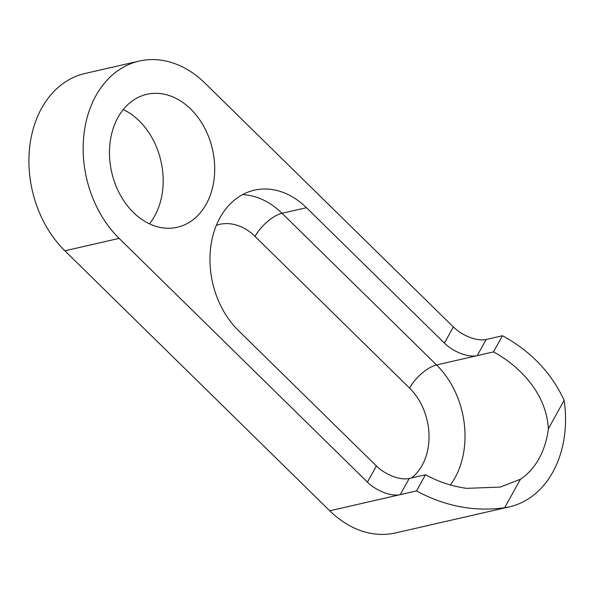 <?xml version="1.0" encoding="UTF-8"?>
<svg xmlns="http://www.w3.org/2000/svg" width="594" height="594" viewBox="0 0 594 594"><rect width="100%" height="100%" fill="white"/><g stroke="black" fill="none" stroke-linecap="round" stroke-linejoin="round"><path stroke-width="0.89" d="M119.119 238.38L64.887 250.802L329.744 510.788L400.252 494.639A25.579 12.749 -151 0 1 367.426 482.12L119.119 238.38A102.302 77.517 -102.9 0 1 83.932 134.504A102.302 77.517 -102.9 0 1 139.241 61.071A102.302 77.517 -102.9 0 1 205.056 83.212L453.363 326.952A25.579 12.749 29 0 0 486.189 339.471L502.457 335.744L493.503 351.908C506.541 358.991 517.775 368.028 527.22 379.009C540.154 394.074 547.208 410.662 548.373 428.779A80.992 61.368 77.1 0 1 520.411 479.276L504.648 507.729A102.302 77.517 77.1 0 0 509.452 506.838A102.302 77.517 77.1 0 0 564.137 400.319C551.395 372.75 530.836 351.225 502.457 335.744M64.887 250.802A102.302 77.517 -102.9 0 1 29.7 146.926A102.302 77.517 -102.9 0 1 85.009 73.493L139.241 61.071M216.379 225.274A55.413 41.988 -102.9 0 1 255.041 236.412L409.548 388.075A25.579 10.774 -45.5 0 1 436.56 364.954L477.234 355.635A25.579 12.749 29 0 1 444.409 343.109L306.459 207.7A80.992 61.368 -102.9 0 0 254.358 190.177A80.992 61.368 -102.9 0 0 210.573 248.314A80.992 61.368 -102.9 0 0 238.432 330.546L376.381 465.956A25.579 12.749 29 0 0 409.207 478.474L425.475 474.747C438.513 481.831 452.242 486.36 466.661 488.35L500.296 487.073L520.411 479.276M109.474 153.794A68.206 51.678 -102.9 0 1 146.859 94.312A68.206 51.678 -102.9 0 1 214.701 167.79A68.206 51.678 -102.9 0 1 177.316 227.272A68.206 51.678 -102.9 0 1 109.474 153.794M409.207 478.474L400.252 494.639L416.52 490.911C444.958 506.303 474.331 511.909 504.648 507.729M329.744 510.788A102.302 77.517 77.1 0 0 395.559 532.929L509.452 506.838M564.137 400.319L548.373 428.779M425.475 474.747L416.52 490.911M486.189 339.471L477.234 355.635L493.503 351.908M123.24 109.563A68.206 51.678 -102.9 0 1 163.179 179.596A68.206 51.678 -102.9 0 1 149.413 223.827M444.409 343.109L453.363 326.952M367.426 482.12L376.381 465.956M409.548 388.075A55.413 41.988 -102.9 0 1 411.531 477.947M242.538 194.632A80.992 61.368 -102.9 0 1 282.053 213.291A25.579 10.774 -45.5 0 0 255.041 236.412M450.408 484.956A80.992 61.368 -102.9 0 0 436.56 364.954L282.053 213.291L306.459 207.7"/></g></svg>
